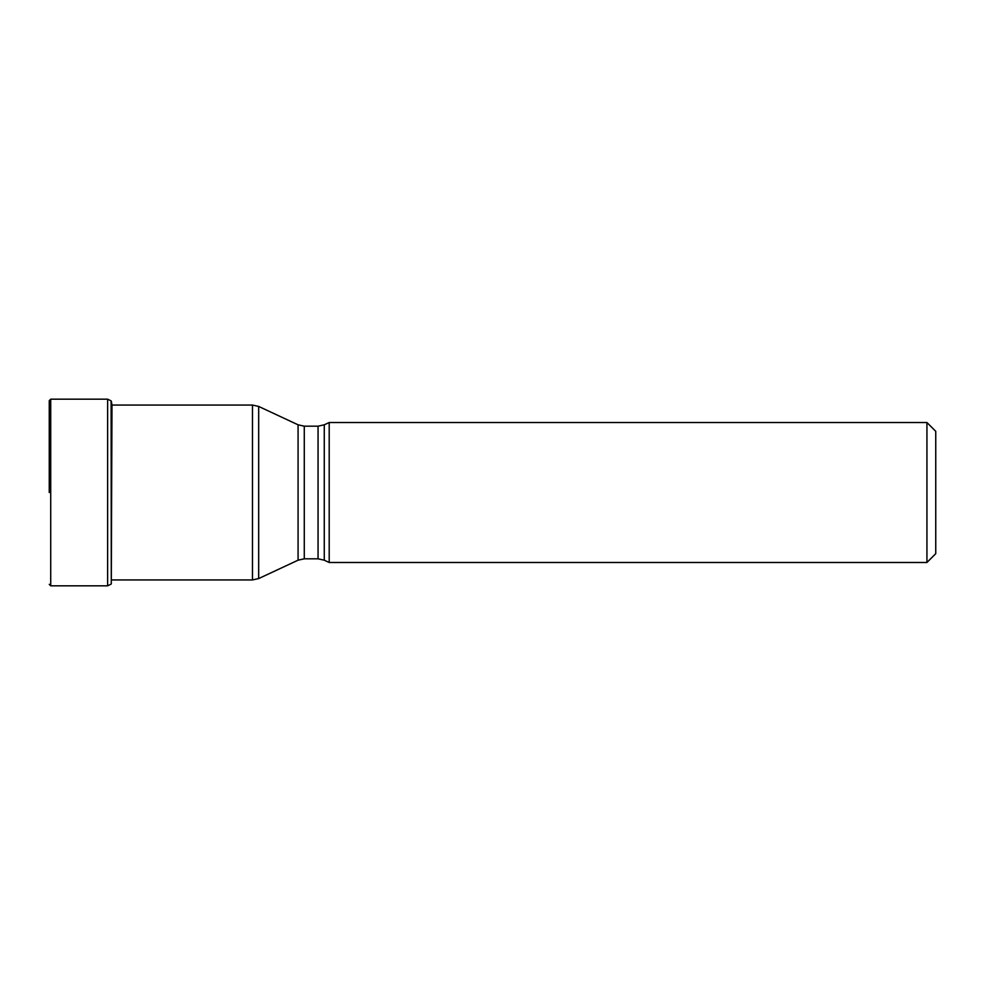 <?xml version="1.0" encoding="UTF-8"?>
<svg xmlns="http://www.w3.org/2000/svg" width="985" height="985" viewBox="0 0 985 985"><rect width="100%" height="100%" fill="white"/><g stroke="black" fill="none" stroke-linecap="round" stroke-linejoin="round"><path stroke-width="1.48" d="M49.25 492.5L49.25 400.649L49.25 492.5M111.12 400.895L111.293 583.883L111.12 400.895L107.636 399.184L50.715 399.184L50.715 585.816L49.25 584.351M324.274 560.194L324.274 424.806L329.199 422.516L329.199 562.484L324.274 560.194L318.056 558.815L318.056 426.185L304.279 426.185L304.279 558.815L298.073 560.194L298.073 424.806L258.673 406.436L258.673 578.564L298.073 560.194M926.934 422.516L935.75 431.331L935.75 553.668L926.934 562.484L926.934 422.516L329.199 422.516M111.12 584.105L107.636 585.816L107.636 399.184M111.293 583.883L111.97 405.057M111.834 579.943L252.468 579.943L252.468 405.057L111.834 405.057M50.715 399.184L49.25 400.649M107.636 585.816L50.715 585.816M111.293 401.117L111.834 404.195M252.468 405.057L258.673 406.436M252.468 579.943L258.673 578.564M318.056 558.815L304.279 558.815M304.279 426.185L298.073 424.806M324.274 424.806L318.056 426.185M926.934 562.484L329.199 562.484"/></g></svg>
